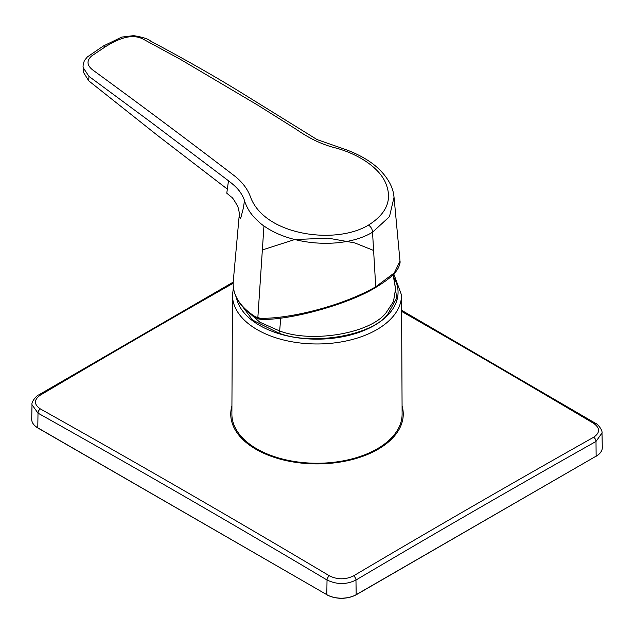 <?xml version="1.0" encoding="UTF-8"?>
<svg xmlns="http://www.w3.org/2000/svg" width="634" height="634" viewBox="0 0 634 634"><rect width="100%" height="100%" fill="white"/><g stroke="black" fill="none" stroke-linecap="round" stroke-linejoin="round"><path stroke-width="0.95" d="M237.853 300.278L252.649 320.107L278.857 333.159C312.126 345.887 371.976 335.552 387.691 314.377L396.702 298.107L394.269 279.681M233.153 283.263A13847.606 7854.214 120.9 0 0 160.442 324.941A13847.606 7854.214 120.9 0 0 40.386 395.093C33.792 399.816 33.792 404.429 40.386 408.938A13848.724 8133.927 60.9 0 1 329.474 575.846C337.494 579.761 345.514 579.777 353.526 575.878A13847.606 8133.269 -60.9 0 1 473.558 505.718A13847.606 8133.269 -60.9 0 1 593.614 437.262C600.208 432.721 600.208 428.085 593.614 423.346A13848.724 7854.84 -120.9 0 0 449.054 338.675A13848.724 7854.84 -120.9 0 0 401.615 311.413M233.391 287.709L232.472 295.032L231.886 413.962A85.115 49.143 0 0 0 293.035 461.259A85.115 49.143 0 0 0 402.114 413.962L401.528 295.032L393.785 273.999M329.474 575.846A3.463 1.973 -59.3 0 0 327.025 579.999A13845.26 8131.89 -119.1 0 0 38 413.138L32.009 404.73L31.7 419.185A20.779 11.998 0 0 0 37.786 427.815L326.803 594.676A20.779 11.998 0 0 0 356.181 594.676L596.214 456.1A20.779 11.998 0 0 0 602.3 447.469C602.292 450.885 600.24 453.817 596.142 456.258L596 441.454A13844.143 8131.232 119.1 0 0 475.968 509.887A13844.143 8131.232 119.1 0 0 355.967 580.031C346.576 584.699 336.931 584.691 327.025 579.999L326.803 594.676L37.858 427.982C33.761 425.533 31.708 422.601 31.7 419.185M602.3 447.469L601.991 433.006L596 441.454A3.463 2.021 60.6 0 0 593.614 437.262M93.158 70.279C138.275 103.128 184.977 138.014 233.272 174.929C241.95 181.475 247.759 189.011 250.707 197.554C253.877 205.765 259.655 212.897 268.039 218.936C294.35 237.845 342.249 240.975 368.544 225.07C387.231 213.293 392.795 198.965 385.234 182.077C378.022 166.298 356.007 152.818 333.143 147.318C320.265 143.688 308.726 138.022 296.173 129.273L257.848 105.196L180.46 59.398L142.531 38.793C130.01 32.881 116.196 40.346 105.87 46.441L91.486 56.069C86.375 60.888 86.937 65.619 93.158 70.279M105.87 46.441L103.413 45.973L87.365 56.925L84.409 60.563C83.22 64.01 82.816 66.38 83.205 67.664L88.95 76.357L151.534 122.631L229.136 181.269C233.7 184.835 236.918 187.846 238.796 190.311C239.597 190.945 244.106 197.871 244.462 200.82L244.558 201.089C246.586 206.66 248.996 211.114 251.793 214.458C253.037 216.487 260.701 224.087 263.95 225.942C291.806 246.008 343.985 249.447 372.538 232.234C372.356 229.254 371.033 226.869 368.544 225.07M83.561 72.387L83.205 67.664M103.429 45.965L121.783 37.081L133.631 35.655C142.602 37.105 148.301 38.943 150.718 41.162C182.552 58.082 211.471 74.463 237.473 90.313L317.055 139.583L344.777 149.236C362.474 155.568 374.028 163.826 380.535 170.649C390.1 180.714 392.937 189.138 393.762 195.066L394.039 197.237L389.482 216.63L372.538 232.234L375.724 286.806C343.152 305.604 290.34 318.957 260.225 318.308A1.736 1.268 90 0 0 261.398 319.393L258.545 318.95L255.764 317.658C241.047 308.259 233.51 297.021 233.146 283.937L233.217 281.884A84.219 48.62 0 0 0 255.407 316.786L260.225 318.308M244.462 200.82L243.329 208.245L240.643 218.476L239.113 216.622M239.089 216.844C239.597 214.324 239.192 210.956 237.861 206.739C234.366 200.312 232.171 197.055 231.283 196.96L226.782 193.204L228.486 180.769M227.226 189.019L158.128 135.914L88.72 80.827L88.95 76.357M83.569 72.474L88.72 80.827M394.039 197.237L399.999 261.121L394.324 272.889L375.724 286.806L375.36 287.678C349.382 303.67 291.561 320.289 261.398 319.393M244.986 309.257L259.869 322.215L279.657 330.972L278.857 333.159M280.727 318.078L279.657 330.972C312.229 343.43 370.819 333.31 386.201 312.586L393.468 301.594L395.553 289.009L393.112 274.696M255.407 316.786A1.736 1.038 122.1 0 0 255.407 316.873A1.736 1.038 122.1 0 0 255.764 317.658M373.244 250.311L354.755 242.901L328.024 238.122L294.636 239.573L262.032 250.034M255.328 316.738L256.683 317.61M231.925 405.911A86.248 49.793 0 0 0 277.526 458.382A86.248 49.793 0 0 0 377.991 449.316A86.248 49.793 0 0 0 402.075 405.911M595.968 456.242L356.11 594.843L595.968 456.242M355.943 594.827L356.11 594.843C346.37 599.471 336.622 599.471 326.875 594.843L327.049 594.827A20.431 11.792 180 0 0 355.943 594.827M232.472 295.032A84.528 48.802 0 0 0 274.086 337.217A84.528 48.802 0 0 0 293.201 341.995A84.528 48.802 0 0 0 401.528 295.032M236.466 297.726A81.065 46.805 0 0 0 275.845 332.676A81.065 46.805 0 0 0 368.156 328.658A81.065 46.805 0 0 0 393.762 277.296M40.386 408.938A3.463 2.029 -60.8 0 0 38 413.138L37.786 427.815A20.431 11.792 180 0 1 37.66 427.744M353.526 575.878A3.463 1.973 59.4 0 1 355.967 580.031L356.181 594.676M32.009 404.722C31.082 401.988 36.843 395.18 38.69 394.942L38.69 394.942A3.463 1.973 59.4 0 1 40.386 395.093M593.614 423.346A3.463 1.973 -59.3 0 1 595.318 423.195L595.318 423.195C597.941 423.995 602.775 430.502 601.991 433.006M37.786 427.815L326.803 594.676M263.95 225.942L257.832 317.919L259.322 318.831M595.318 423.195L401.607 310.288M38.69 394.942L233.201 282.13M233.217 281.884L239.081 216.876M375.36 287.678C393.873 276.448 395.996 271.566 398.318 267.936C399.792 264.632 400.347 262.357 399.999 261.121"/></g></svg>
